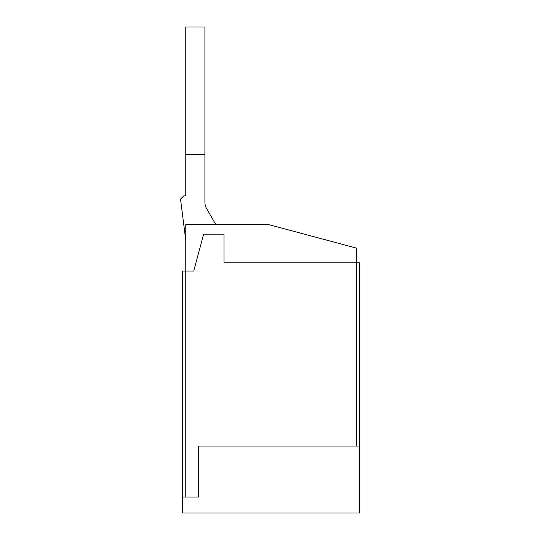 <?xml version="1.0" encoding="UTF-8"?>
<svg xmlns="http://www.w3.org/2000/svg" width="540" height="540" viewBox="0 0 540 540"><rect width="100%" height="100%" fill="white"/><g stroke="black" fill="none" stroke-linecap="round" stroke-linejoin="round"><path stroke-width="0.81" d="M356.285 446.074L356.285 262.832L359.471 262.832L359.471 513L182.601 513L182.601 271.019L185.787 271.019L185.787 224.586L268.643 224.586L356.285 248.069L356.285 262.832L224.032 262.832L224.032 234.151L203.634 234.151L193.752 271.019L185.787 271.019L185.787 497.063M359.471 446.074L198.531 446.074L198.531 497.063L182.601 497.063M206.618 208.636A12.751 12.751 0 0 1 204.91 202.257A12.751 12.751 0 0 0 206.618 208.636L215.818 224.586L206.618 208.636A12.751 12.751 0 0 1 204.91 202.277L204.91 27L185.787 27L185.787 195.905L183.715 195.905L180.529 199.091L185.787 240.523M185.787 154.474L204.91 154.474"/></g></svg>
